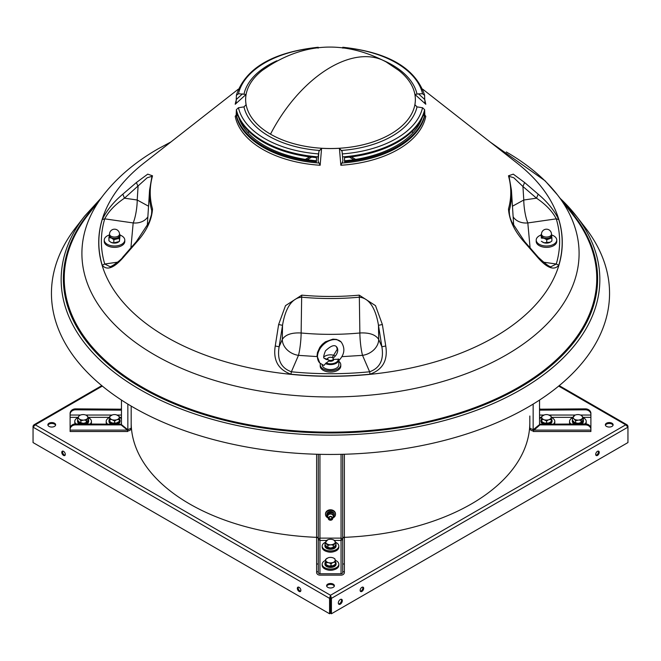 <?xml version="1.0" encoding="UTF-8"?>
<svg xmlns="http://www.w3.org/2000/svg" width="661" height="661" viewBox="0 0 661 661"><rect width="100%" height="100%" fill="white"/><g stroke="black" fill="none" stroke-linecap="round" stroke-linejoin="round"><path stroke-width="0.99" d="M338.564 603.964A2.834 1.636 120 0 0 339.531 603.691A2.834 1.636 120 0 0 341.283 599.246M340.316 599.519A2.834 1.636 -60 0 1 341.729 599.378A2.834 1.636 -60 0 1 342.167 601.65A2.834 1.636 -60 0 1 340.316 604.146A2.834 1.636 -60 0 1 338.903 604.286A2.834 1.636 -60 0 1 338.465 602.014A2.834 1.636 -60 0 1 340.316 599.519M597.47 455.404A2.495 1.446 120 0 0 599.097 453.206A2.495 1.446 120 0 0 598.717 451.207A2.495 1.446 120 0 0 597.47 451.331A2.495 1.446 120 0 0 595.834 453.529A2.495 1.446 120 0 0 596.214 455.528A2.495 1.446 120 0 0 597.47 455.404M595.892 455.198A2.495 1.446 120 0 0 596.685 454.958A2.495 1.446 120 0 0 598.263 451.083M361.906 591.405A2.495 1.446 120 0 0 363.542 589.207A2.495 1.446 120 0 0 363.153 587.199A2.495 1.446 120 0 0 361.906 587.323A2.495 1.446 120 0 0 360.278 589.529A2.495 1.446 120 0 0 360.658 591.529A2.495 1.446 120 0 0 361.906 591.405M360.328 591.19A2.495 1.446 120 0 0 361.121 590.951A2.495 1.446 120 0 0 362.699 587.084M297.326 588.348A2.495 1.446 -120 0 0 298.417 590.86A2.495 1.446 -120 0 0 300.342 591.529A2.495 1.446 -120 0 0 300.862 590.389A2.495 1.446 -120 0 0 299.772 587.869A2.495 1.446 -120 0 0 297.847 587.199A2.495 1.446 -120 0 0 297.326 588.348M298.301 587.084A2.495 1.446 -120 0 0 298.111 587.893A2.495 1.446 -120 0 0 300.672 591.19M61.77 452.347A2.495 1.446 -120 0 0 62.861 454.859A2.495 1.446 -120 0 0 64.786 455.528A2.495 1.446 -120 0 0 65.299 454.388A2.495 1.446 -120 0 0 64.208 451.876A2.495 1.446 -120 0 0 62.283 451.207A2.495 1.446 -120 0 0 61.77 452.347M62.737 451.083A2.495 1.446 -120 0 0 62.555 451.893A2.495 1.446 -120 0 0 65.109 455.198M54.508 423.222A3.883 2.247 0 0 0 50.269 422.734A3.883 2.247 0 0 0 47.873 424.808A3.883 2.247 0 0 0 49.005 426.395A3.883 2.247 0 0 0 53.244 426.882A3.883 2.247 0 0 0 55.64 424.808A3.883 2.247 0 0 0 54.508 423.222M55.565 425.263A3.883 2.247 0 0 0 54.508 424.131A3.883 2.247 0 0 0 50.641 423.569A3.883 2.247 0 0 0 47.947 425.263M333.251 584.15A3.883 2.247 0 0 0 329.013 583.663A3.883 2.247 0 0 0 326.617 585.737A3.883 2.247 0 0 0 327.749 587.323A3.883 2.247 0 0 0 331.987 587.811A3.883 2.247 0 0 0 334.383 585.737A3.883 2.247 0 0 0 333.251 584.15M334.309 586.191A3.883 2.247 0 0 0 333.251 585.059A3.883 2.247 0 0 0 329.385 584.498A3.883 2.247 0 0 0 326.691 586.191M611.995 423.222A3.883 2.247 0 0 0 607.756 422.734A3.883 2.247 0 0 0 605.36 424.808A3.883 2.247 0 0 0 606.492 426.395A3.883 2.247 0 0 0 610.731 426.882A3.883 2.247 0 0 0 613.127 424.808A3.883 2.247 0 0 0 611.995 423.222M613.053 425.263A3.883 2.247 0 0 0 611.995 424.131A3.883 2.247 0 0 0 608.128 423.569A3.883 2.247 0 0 0 605.435 425.263M627.562 426.312L627.95 426.089L627.165 424.883L625.736 424.808L627.95 427.155L331.425 598.354L330.5 595.255L329.575 598.354L330.36 597.899L330.36 613.309L329.575 613.763L33.05 442.564L33.05 427.155L35.264 424.808L33.835 424.883L33.05 426.089L33.438 426.312M627.95 426.089L627.95 442.564L331.425 613.763L331.425 598.354L330.64 597.899L330.5 595.255L625.736 424.808L558.669 386.09M330.64 597.899L330.64 613.309L331.425 613.763M330.5 596.164L330.36 597.899M33.05 426.089L33.05 427.155L329.575 598.354L329.575 613.763M529.825 422.544A199.325 115.08 180 0 1 344.381 537.343M316.619 537.343A199.325 115.08 180 0 1 131.175 422.544M413.175 132.539L411.786 131.737M249.214 131.737L247.825 132.539M309.695 156.888L305.349 159.4M311.637 157.128L307.208 159.681M353.792 159.681L349.363 157.128M355.651 159.4L351.305 156.888M238.282 89.194L143.933 163.102A231.771 133.811 0 0 0 166.613 337.118A231.771 133.811 0 0 0 494.387 337.118A231.771 133.811 0 0 0 517.067 163.102L422.718 89.194M424.717 99.489L425.791 104.264L414.91 94.416L418.52 93.87L424.717 99.489L424.593 95.068C415.389 68.075 388.114 52.145 342.77 47.253M414.91 94.416A84.881 49.005 180 0 1 414.91 104.711L416.942 106.859M424.8 115.163L425.791 116.212L424.833 115.386L424.635 109.668L422.544 107.735L417.017 106.884L414.91 104.711M390.494 134.175A84.848 48.988 0 0 0 398.575 70.289L386.024 61.853A111.04 64.109 120 0 0 270.506 134.175A84.848 48.988 0 0 0 390.494 134.175M420.875 121.062A230.813 133.258 0 0 0 420.462 120.963M240.538 120.963A230.813 133.258 0 0 0 240.125 121.062M342.902 161.044L342.084 151.377L342.902 161.044L340.845 165.258L339.415 148.295A84.881 49.005 180 0 1 321.585 148.295L320.155 165.258L318.098 161.044L318.106 156.864L318.916 151.377L321.585 148.295M524.594 242.413L524.644 241.595L538.228 257.17C546.151 264.565 550.506 267.68 551.299 266.532L556.265 264.02L558.776 265.243C554.207 270.663 547.349 268.242 538.178 257.988L524.594 242.413C514.679 231.548 509.3 220.402 508.474 208.967A180.271 104.083 0 0 0 508.474 175.809L513.275 174.149L524.594 182.519L538.178 194.185C547.349 201.845 554.207 210.305 558.776 219.568L556.265 218.849C552.422 211.388 545.846 204.505 536.517 198.176L538.178 194.185M301.78 295.137L301.656 297.186C289.766 298.268 284.61 312.513 282.52 325.319L279.132 346.777C276.951 359.741 281.032 368.078 291.377 371.779L290.939 374.2C278.231 369.639 272.993 360.237 275.249 345.992L278.628 324.526L285.502 305.646L301.78 295.137A180.271 104.083 0 0 0 359.22 295.137L375.498 305.646L382.372 324.526L385.751 345.992C388.007 360.237 382.769 369.639 370.061 374.2L369.623 371.779C379.968 368.078 384.049 359.741 381.868 346.777L385.751 345.992M236.365 95.358L238.456 93.738L246.09 94.416L235.209 104.264L236.167 101.687L236.407 95.068C245.611 68.075 272.886 52.145 318.23 47.253M100.885 198.308L84.625 216.13L75.759 227.566A279.049 161.11 0 0 0 133.183 407.259A279.049 161.11 0 0 0 488.743 426.039A279.049 161.11 0 0 0 585.241 227.566L576.375 216.13A269.341 155.509 0 0 0 560.164 198.374M318.106 156.864A94.944 54.813 180 0 1 236.365 109.668L236.167 115.386L235.209 116.212L236.2 115.163M244.058 106.859L246.09 104.711A84.881 49.005 180 0 1 246.09 94.416M151.898 213.404L151.766 210.644A181.048 104.529 0 0 1 149.576 190.12L151.956 176.33L147.205 177.743L124.483 198.176C115.154 204.505 108.569 211.396 104.735 218.849L102.224 219.568C106.793 210.305 113.651 201.845 122.822 194.185L136.406 182.519L147.725 174.149L152.526 175.809A180.271 104.083 0 0 0 152.526 208.967C151.666 220.452 146.296 231.598 136.406 242.413L122.822 257.988C113.651 268.242 106.793 270.663 102.224 265.243L104.735 264.02L109.734 266.532M275.249 345.992L279.132 346.777L282.305 339.432L282.52 325.319L278.628 324.526M359.22 295.137L359.344 297.186A181.048 104.529 0 0 1 301.656 297.186L301.135 332.987A16.657 2.181 -84.6 0 1 298.466 355.354A16.657 13.195 -156.6 0 1 282.305 339.432C285.378 334.648 291.65 332.5 301.135 332.987A183.271 105.81 0 0 0 359.865 332.987C369.35 332.5 375.622 334.648 378.695 339.432L378.48 325.319C376.398 312.521 371.226 298.26 359.344 297.186L359.865 332.987A16.657 2.181 -95.4 0 0 362.534 355.354A16.657 13.195 156.6 0 0 378.695 339.432L381.868 346.777L378.48 325.319L382.372 324.526M122.822 194.185L124.483 198.176L137.215 200.01L138.066 186.509L136.406 182.519M109.701 266.532C110.445 267.87 121.756 259.476 122.772 257.17L122.822 257.988M122.781 257.162L136.356 241.595L136.406 242.413M151.923 213.148L149.221 221.98L136.356 241.595M508.474 208.967L509.234 210.644L509.061 212.974L510.185 217.948L511.779 221.98L524.644 241.595M538.228 257.17L538.178 257.988M513.143 216.849A16.657 13.427 164.3 0 0 527.817 222.939A16.657 3.288 81.8 0 1 523.785 200.01L536.517 198.176L522.934 186.509L524.594 182.519M512.457 206.215L523.785 200.01L522.934 186.509L513.795 177.743L509.044 176.338L511.424 190.12L513.638 224.624A183.271 105.81 0 0 1 513.713 225.888M339.415 148.295L342.084 151.377M246.09 104.711L243.983 106.884L238.456 107.735A92.837 53.599 0 0 0 318.379 153.881M270.366 64.985L262.425 70.289A84.848 48.988 0 0 0 270.506 134.175M424.635 95.358L422.544 93.738L418.52 93.87M424.833 101.687L424.916 102.273M342.894 48.17L342.605 47.642M318.106 48.17L318.395 47.642M236.084 102.273L236.167 101.687M236.365 109.668L238.456 107.735M318.635 163.003A95.077 54.888 0 0 1 236.167 115.386L235.952 115.807M425.048 115.807L424.833 115.386A95.077 54.888 0 0 1 342.365 163.003M147.857 216.849A16.657 13.427 15.7 0 1 133.183 222.939A16.657 3.288 -81.8 0 0 137.215 200.01L148.543 206.215M236.58 111.494A94.961 54.83 0 0 0 316.462 157.615L316.454 161.747A95.052 54.88 180 0 1 236.489 115.584L236.58 111.494M344.538 157.615A94.961 54.83 0 0 0 424.42 111.494L424.511 115.584A95.052 54.88 180 0 1 344.546 161.747L344.538 157.615M237.869 115.468L236.489 115.584M238.77 117.584A93.383 53.913 0 0 0 316.454 160.78M423.131 115.468L424.511 115.584M344.546 160.78A93.383 53.913 0 0 0 422.23 117.584M328.063 359.733A8.329 5.908 -44.6 0 1 324.568 358.378C323.138 358.427 323.444 355.915 325.476 350.851C330.715 345.877 334.367 344.488 336.432 346.678L337.3 349.198L332.186 357.601M333.301 359.377L338.779 359.27A8.329 4.809 180 0 1 338.829 359.782A8.329 4.809 180 0 1 334.226 364.079A8.329 4.809 180 0 1 325.509 363.633L323.882 365.475L319.825 363.054A14.988 10.634 -44.6 0 1 317.47 356.808A14.988 10.634 -44.6 0 1 326.584 342.142A14.988 10.634 -44.6 0 1 341.175 342.001L336.565 339.432L332.888 339.151L325.394 341.811L322.271 344.348L319.825 347.314L317.478 352.478L317.032 355.858L319.825 363.054M329.145 360.749L325.509 363.633M322.171 364.781A8.329 4.809 0 0 0 323.262 367.144A8.329 4.809 0 0 0 332.632 369.416A8.329 4.809 0 0 0 338.829 364.765L338.829 359.782M323.807 356.915A8.329 4.809 180 0 1 324.609 356.378A8.329 4.809 180 0 1 324.815 356.271M325.972 362.972A7.775 4.487 0 0 0 334.342 363.228A7.775 4.487 0 0 0 338.242 358.94M323.832 357.023A7.775 4.487 180 0 1 325.005 356.155A7.775 4.487 180 0 1 334.507 355.486M109.528 234.184L109.528 235.539A4.999 2.884 0 0 0 112.957 238.282A4.999 2.884 0 0 0 118.542 237.258A4.999 2.884 0 0 0 119.517 235.539L119.517 234.184A4.999 4.999 0 0 0 111.445 230.243A4.999 4.999 0 0 0 109.528 234.184A4.999 2.884 0 0 0 112.957 236.919A4.999 2.884 0 0 0 118.542 235.894A4.999 2.884 0 0 0 119.517 234.184M109.627 234.126L108.933 237.621L111.387 238.001A5.255 3.032 -0 0 0 117.6 238.001A5.255 3.032 -0 0 0 119.517 234.597M109.528 234.597A5.255 3.032 -0 0 0 111.395 237.985L113.832 239.712L119.418 238.315L120.104 234.82L119.517 234.3M120.104 234.82L119.418 241.488L113.832 242.884L111.387 242.513A5.255 3.032 -0 0 0 118.236 242.223A5.255 3.032 -0 0 0 118.36 242.149M108.933 237.621L108.933 240.794L110.8 242.223A5.255 3.032 -0 0 0 111.395 242.513M119.418 238.315L119.418 241.488M113.832 239.712L113.832 242.884M541.483 234.184L541.483 235.539A4.999 2.884 0 0 0 545.3 238.34A4.999 2.884 0 0 0 550.919 236.869A4.999 2.884 0 0 0 551.472 235.539L551.472 234.184A4.999 4.999 0 0 0 542.755 230.846A4.999 4.999 0 0 0 541.483 234.184A4.999 2.884 0 0 0 545.3 236.985A4.999 2.884 0 0 0 550.919 235.506A4.999 2.884 0 0 0 551.472 234.184M541.483 234.267L541.351 238.117L544.053 238.257A5.255 3.032 0 0 0 549.886 237.853A5.255 3.032 0 0 0 551.472 234.597M541.483 234.597A5.255 3.032 0 0 0 544.061 238.233L546.763 239.736L551.885 237.836L551.472 234.225M551.885 237.836L551.885 241.009L550.299 242.166L544.053 242.769A5.255 3.032 0 0 0 550.2 242.223A5.255 3.032 0 0 0 550.241 242.19M541.07 234.605L541.351 238.117M546.763 239.736L546.763 242.909M542.681 242.174A5.255 3.032 0 0 0 542.764 242.223A5.255 3.032 0 0 0 544.061 242.769L541.351 241.29M120.104 235.093A10.27 5.932 180 0 1 121.831 235.911A10.27 5.932 180 0 1 124.789 240.075A10.27 5.932 180 0 1 118.418 245.561A10.27 5.932 180 0 1 107.206 244.24A10.27 5.932 180 0 1 104.248 240.075A10.27 5.932 180 0 1 109.338 234.952M124.789 240.075L124.789 241.43A10.27 5.932 180 0 1 118.418 246.917A10.27 5.932 180 0 1 107.206 245.595A10.27 5.932 180 0 1 104.248 241.43L104.248 240.075M338.829 361.294A10.27 5.932 180 0 1 340.77 364.765A10.27 5.932 180 0 1 337.713 368.995A10.27 5.932 180 0 1 326.534 370.243A10.27 5.932 180 0 1 320.23 364.765A10.27 5.932 180 0 1 320.428 363.608M340.77 364.765L340.77 366.128A10.27 5.932 180 0 1 337.713 370.35A10.27 5.932 180 0 1 326.534 371.598A10.27 5.932 180 0 1 320.23 366.128L320.23 364.765M551.712 234.969A10.27 5.932 180 0 1 553.794 235.911A10.27 5.932 180 0 1 556.752 240.075A10.27 5.932 180 0 1 550.373 245.561A10.27 5.932 180 0 1 539.169 244.24A10.27 5.932 180 0 1 536.211 240.075A10.27 5.932 180 0 1 541.07 235.035M556.752 240.075L556.752 241.43A10.27 5.932 180 0 1 550.373 246.917A10.27 5.932 180 0 1 539.169 245.595A10.27 5.932 180 0 1 536.211 241.43L536.211 240.075M328.302 357.898A2.776 1.603 -0 0 0 328.806 360.146A2.776 1.603 -0 0 0 332.698 359.857A2.776 1.603 -0 0 0 332.466 357.741A2.776 1.603 -0 0 0 328.534 357.741A2.776 1.603 -0 0 0 328.302 357.898M333.83 359.377A3.33 1.925 180 0 1 333.136 360.501A3.33 1.925 180 0 1 328.864 361.005M327.17 359.287A3.33 1.925 180 0 1 327.864 358.155A3.33 1.925 180 0 1 328.145 357.965A3.33 1.925 180 0 1 328.36 357.857M331.64 517.175A1.388 1.132 180 0 0 329.36 518.464A1.388 1.132 180 0 0 331.64 517.175M329.128 518.431A1.669 1.363 -0 0 1 331.872 516.885A1.669 1.363 -0 0 1 329.128 518.431M131.175 428.179L127.846 429.782L127.846 430.898A3.33 2.718 180 0 0 131.175 428.179L131.175 406.094M121.459 410.142L75.66 409.82A5.552 4.536 180 0 0 70.107 414.356L70.107 428.46A5.552 4.536 -0 0 1 75.66 423.924L121.459 424.246M127.846 404.094L127.846 429.782L121.459 424.569L121.459 400.07M70.107 429.84L70.107 428.46M70.107 431.509L70.107 429.419A5.552 4.536 180 0 1 75.66 424.891L121.07 424.891L127.457 430.104L127.689 431.509L70.107 431.509M70.107 430.104L127.457 430.104L127.457 429.46M121.07 424.891L121.07 423.924M70.107 414.356L70.107 413.398A5.552 4.536 -0 0 1 75.66 408.862L75.66 409.82M121.459 409.184L75.66 408.862M121.07 409.82L121.07 408.862M332.723 518.042L332.723 518.406A2.223 1.809 -0 0 1 330.5 520.224A2.223 1.809 -0 0 1 328.277 518.406L328.277 518.042M332.574 518.1A2.223 1.809 -0 0 1 330.5 519.257A2.223 1.809 -0 0 1 328.426 518.1M318.288 538.765L319.949 538.128L319.949 540.45L318.288 539.318M342.712 539.318L341.051 540.45L341.051 538.128L342.712 538.765M318.288 454.297L318.288 571.748L316.619 571.748L316.619 572.426A3.33 2.718 180 0 0 319.949 575.144L341.051 575.144A3.33 2.718 180 0 0 344.381 572.426L344.381 571.748L342.712 571.748L342.712 454.297M318.288 571.748L318.288 572.426A1.669 1.363 180 0 0 319.949 573.789L341.051 573.789A1.669 1.363 180 0 0 342.712 572.426L342.712 571.748M342.712 564.007L344.381 564.007L344.381 454.247M342.712 537.244L344.381 537.244M344.381 564.007L344.381 571.748M344.381 537.79L342.712 537.79M316.619 571.748L316.619 564.007L318.288 564.007M318.288 537.79L316.619 537.79L316.619 564.007M316.619 454.247L316.619 537.79M316.619 537.244L318.288 537.244M529.825 416L529.825 428.179A3.33 2.718 180 0 0 533.154 430.898L533.311 431.509L590.893 431.509L590.893 430.104L533.543 430.104L533.543 429.46M539.541 400.07L539.541 424.569L533.154 429.782L533.154 430.898L539.93 424.891L585.34 424.891L585.34 423.924A5.552 4.536 -0 0 1 590.893 428.46L590.893 414.356A5.552 4.536 180 0 0 585.34 409.82L539.541 410.142M585.34 409.82L585.34 408.862L539.541 409.184M585.34 408.862A5.552 4.536 -0 0 1 590.893 413.398L590.893 414.356M539.93 408.862L539.93 409.82M590.893 429.138L590.893 429.84M590.893 428.46L590.893 430.104M590.893 429.419A5.552 4.536 180 0 0 585.34 424.891M539.541 424.246L585.34 423.924M539.93 423.924L539.93 424.891M533.154 404.094L533.154 429.782L529.825 428.179M76.015 423.924A8.329 4.809 180 0 1 74.784 421.404A8.329 4.809 180 0 1 76.321 418.628A8.329 4.809 180 0 1 77.948 417.636M75.147 423.949A8.329 4.809 180 0 1 74.784 422.544L74.784 421.404M88.541 417.76A8.329 4.809 180 0 1 91.441 421.404L91.441 422.544A8.329 4.809 180 0 1 91.086 423.924M91.441 421.404A8.329 4.809 180 0 1 90.21 423.924M335.259 560.288A8.329 4.809 180 0 1 335.317 560.313A8.329 4.809 180 0 1 338.829 564.238A8.329 4.809 180 0 1 334.326 568.51A8.329 4.809 180 0 1 325.683 568.154A8.329 4.809 180 0 1 322.171 564.238A8.329 4.809 180 0 1 325.543 560.371M338.829 564.238L338.829 565.37A8.329 4.809 180 0 1 334.326 569.642A8.329 4.809 180 0 1 325.683 569.295A8.329 4.809 180 0 1 322.171 565.37L322.171 564.238M570.79 423.924A8.329 4.809 180 0 1 569.559 421.404A8.329 4.809 180 0 1 571.096 418.628A8.329 4.809 180 0 1 572.723 417.636M583.316 417.76A8.329 4.809 180 0 1 586.216 421.404A8.329 4.809 180 0 1 584.985 423.924M586.216 421.404L586.216 422.544A8.329 4.809 180 0 1 585.853 423.949M569.914 423.924A8.329 4.809 180 0 1 569.559 422.544L569.559 421.404M88.541 417.595L86.269 420.462L84.137 420.008L80.849 420.751L78.923 418.628L77.684 418.19L79.064 415.885A4.759 2.743 180 0 1 79.75 415.389A4.759 2.743 180 0 1 82.088 414.645L83.245 414.579A4.759 2.743 180 0 1 86.475 415.389A4.759 2.743 180 0 1 86.616 415.472L88.541 417.595L88.541 419.636L86.269 422.495L87.161 421.941M77.684 418.19L77.684 420.231L79.725 422.429A4.759 2.743 180 0 0 79.75 422.445L79.725 422.429M79.064 415.885L79.956 415.331L79.064 415.885M79.601 422.354L82.972 423.247A4.759 2.743 180 0 1 79.75 422.445M80.849 420.751L80.849 422.792M86.591 422.371A4.759 2.743 180 0 1 86.475 422.445A4.759 2.743 180 0 1 84.137 423.18L82.972 423.247M84.137 423.18L86.269 422.495L86.269 420.462M78.923 418.628A4.759 2.743 180 0 1 78.576 416.504M82.972 420.074A4.759 2.743 180 0 1 79.601 419.181M87.161 418.768A4.759 2.743 180 0 1 84.137 420.008M87.293 416.025A4.759 2.743 180 0 1 87.649 418.157M333.945 558.264L334.937 558.9L335.458 562.032L332.756 562.569L331.012 563.858L329.071 562.775L326.063 562.544L325.543 559.413L326.063 564.585L328.005 565.667A4.759 2.743 180 0 1 327.137 565.271A4.759 2.743 180 0 1 327.055 565.221M326.063 562.544L326.063 564.585M329.071 565.948L332.756 565.742A4.759 2.743 180 0 1 329.071 565.948L328.005 565.667M331.012 563.858L331.012 565.899M333.879 565.262A4.759 2.743 180 0 1 333.863 565.271A4.759 2.743 180 0 1 333.714 565.353L332.756 565.742M335.458 562.032L335.458 564.073L333.863 565.271M325.543 559.413L328.244 557.744A4.759 2.743 180 0 1 331.929 557.537L332.995 557.818A4.759 2.743 180 0 1 333.863 558.215A4.759 2.743 180 0 1 335.144 559.561M328.005 562.494A4.759 2.743 180 0 1 325.856 560.751M332.756 562.569A4.759 2.743 180 0 1 329.071 562.775M335.251 560.231A4.759 2.743 180 0 1 333.714 562.181M325.749 560.074A4.759 2.743 180 0 1 327.137 558.215M583.316 417.595L581.044 420.462L578.912 420.008L575.624 420.751L575.624 422.792L577.755 423.247A4.759 2.743 180 0 1 574.525 422.445A4.759 2.743 180 0 1 574.508 422.437L572.459 420.231L572.459 418.19L574.731 415.331L573.839 415.885A4.759 2.743 180 0 1 574.525 415.389A4.759 2.743 180 0 1 576.863 414.645L578.028 414.579A4.759 2.743 180 0 1 581.25 415.389L583.316 417.595L583.316 419.636L581.044 422.495L581.936 421.941M581.366 422.371A4.759 2.743 180 0 1 581.25 422.445A4.759 2.743 180 0 1 578.912 423.18L577.755 423.247M578.912 423.18L581.044 422.495L581.044 420.462M574.384 422.354L575.624 422.792M575.624 420.751L573.707 418.628L572.459 418.19M581.936 418.768A4.759 2.743 180 0 1 578.912 420.008M582.077 416.025A4.759 2.743 180 0 1 582.424 418.157M573.707 418.628A4.759 2.743 180 0 1 573.351 416.504M577.755 420.074A4.759 2.743 180 0 1 574.384 419.181M107.429 423.924A8.329 4.809 180 0 1 106.19 421.404A8.329 4.809 180 0 1 108.768 417.934A8.329 4.809 180 0 1 109.734 417.471M106.545 423.924A8.329 4.809 180 0 1 106.19 422.544L106.19 421.404M119.244 417.446A8.329 4.809 180 0 1 121.459 418.752M335.912 542.45A8.329 4.809 180 0 1 336.523 542.78A8.329 4.809 180 0 1 338.829 546.102A8.329 4.809 180 0 1 333.598 550.563A8.329 4.809 180 0 1 324.477 549.423A8.329 4.809 180 0 1 322.171 546.102A8.329 4.809 180 0 1 325.195 542.392M338.829 546.102L338.829 547.234A8.329 4.809 180 0 1 333.598 551.695A8.329 4.809 180 0 1 324.477 550.555A8.329 4.809 180 0 1 322.171 547.234L322.171 546.102M539.541 418.752A8.329 4.809 180 0 1 540.723 417.934A8.329 4.809 180 0 1 541.698 417.471M551.208 417.446A8.329 4.809 180 0 1 554.81 421.404A8.329 4.809 180 0 1 553.571 423.924M554.81 421.404L554.81 422.544A8.329 4.809 180 0 1 554.455 423.924M119.302 419.405L116.476 419.826L114.65 421.04L111.742 419.553L109.866 419.528L109.734 416.389L112.56 414.827A4.759 2.743 180 0 1 116.27 414.778L119.17 416.256L119.302 419.405L119.302 421.445L116.476 423.007A4.759 2.743 180 0 1 112.775 423.057L111.742 422.734A4.759 2.743 180 0 1 111.155 422.445A4.759 2.743 180 0 1 111.106 422.412M117.939 415.414L117.881 415.389A4.759 2.743 180 0 1 119.228 416.926M109.734 416.389L109.866 421.569L111.155 422.445M109.792 417.058A4.759 2.743 180 0 1 111.155 415.389L111.122 415.405M109.866 419.528L109.866 421.569M112.775 423.057L116.476 423.007M114.65 421.04L114.65 423.081M111.155 415.389A4.759 2.743 180 0 1 111.569 415.174M111.742 419.553A4.759 2.743 180 0 1 109.817 417.727M116.476 419.826A4.759 2.743 180 0 1 112.775 419.884M119.253 417.603A4.759 2.743 180 0 1 117.476 419.479M117.294 415.1A4.759 2.743 180 0 1 117.881 415.389M333.904 540.103L335.945 542.516L333.334 545.275L331.194 544.738L327.889 545.35L325.055 542.664L325.055 544.705L327.137 547.134A4.759 2.743 180 0 1 327.096 547.11M325.055 542.664L327.666 539.905L326.641 540.417A4.759 2.743 180 0 1 327.137 540.078A4.759 2.743 180 0 1 329.806 539.31L330.971 539.293A4.759 2.743 180 0 1 333.863 540.078A4.759 2.743 180 0 1 334.226 540.318M326.774 546.903L330.029 547.928A4.759 2.743 180 0 1 327.137 547.134M327.889 545.35L327.889 547.391M333.929 547.093A4.759 2.743 180 0 1 333.863 547.134A4.759 2.743 180 0 1 331.194 547.911L330.029 547.928M331.194 547.911L334.359 546.796L333.334 547.316L333.334 545.275M335.945 542.516L335.945 544.557L334.359 546.796M326.162 543.152A4.759 2.743 180 0 1 326.08 541.012M330.029 544.755A4.759 2.743 180 0 1 326.774 543.73M334.359 543.623A4.759 2.743 180 0 1 331.194 544.738M334.838 540.896A4.759 2.743 180 0 1 334.92 543.028M541.83 419.528L541.698 416.389L544.524 414.827A4.759 2.743 180 0 1 548.225 414.778L551.134 416.256L551.266 419.405L548.44 419.826L546.606 421.04L543.706 419.553L541.83 419.528L541.83 421.569L543.706 422.734A4.759 2.743 180 0 1 543.119 422.445A4.759 2.743 180 0 1 543.061 422.412M543.119 422.445L544.73 423.057L548.44 423.007A4.759 2.743 180 0 1 544.73 423.057M546.606 421.04L546.606 423.081M549.878 422.42A4.759 2.743 180 0 1 549.845 422.445A4.759 2.743 180 0 1 549.431 422.652L548.44 423.007M551.266 419.405L551.266 421.445L549.845 422.445M549.894 415.414L549.845 415.389A4.759 2.743 180 0 1 551.183 416.926M541.698 416.389L541.83 421.569M541.747 417.058A4.759 2.743 180 0 1 543.119 415.389L543.078 415.405M548.44 419.826A4.759 2.743 180 0 1 544.73 419.884M551.208 417.603A4.759 2.743 180 0 1 549.431 419.479M549.258 415.1A4.759 2.743 180 0 1 549.845 415.389M543.706 419.553A4.759 2.743 180 0 1 541.772 417.727M333.251 514.638L333.466 517.059L333.251 514.638M333.028 514.465L330.062 513.473L327.534 515.084L327.972 517.67L329.203 518.323M327.534 515.084L327.534 513.861L330.062 512.258L333.028 513.25M332.02 518.216L333.466 517.059M330.062 513.473L330.062 512.258M333.466 516.588A3.735 3.049 180 0 0 334.202 514.324A3.735 3.049 180 0 0 329.996 511.721A3.735 3.049 180 0 0 326.798 515.159A3.735 3.049 180 0 0 327.79 516.836A2.793 2.28 180 0 0 328.988 518.224M332.417 517.968A2.793 2.28 180 0 0 333.284 516.216M333.21 515.787A2.793 2.28 180 0 0 331.797 514.291M331.301 514.126A2.793 2.28 180 0 0 329.013 514.382M328.583 514.655A2.793 2.28 180 0 0 327.716 516.398M335.491 514.134A4.999 4.082 180 0 0 335.499 513.878A4.999 4.082 180 0 0 332.822 510.259A4.999 4.082 180 0 0 327.666 510.515A4.999 4.082 180 0 0 325.501 513.878A4.999 4.082 180 0 0 325.509 514.134M331.979 518.282A4.999 4.082 180 0 0 333.334 517.745A4.999 4.082 180 0 0 335.499 514.39A4.999 4.082 180 0 0 332.822 510.779A4.999 4.082 180 0 0 327.666 511.027A4.999 4.082 180 0 0 325.501 514.39A4.999 4.082 180 0 0 329.021 518.282M326.947 569.716A6.941 4.007 0 0 0 330.252 570.278A6.941 4.007 0 0 0 334.053 569.716M86.55 423.924A5.552 3.206 -0 0 0 88.491 422.197A5.552 3.206 -0 0 0 88.665 421.404L88.665 420.503A5.552 3.206 -0 0 0 88.5 419.727M77.684 419.818A5.552 3.206 -0 0 0 77.56 420.503A5.552 3.206 -0 0 0 82.427 423.684A5.552 3.206 -0 0 0 88.491 421.288A5.552 3.206 -0 0 0 88.665 420.503M77.56 420.503L77.56 421.404A5.552 3.206 -0 0 0 79.675 423.924M325.584 561.842A5.552 3.206 0 0 0 324.948 563.329L324.948 564.238A5.552 3.206 0 0 0 329.137 567.345A5.552 3.206 0 0 0 336.052 564.238L336.052 563.329A5.552 3.206 0 0 0 335.441 561.867M324.948 563.329A5.552 3.206 0 0 0 329.137 566.436A5.552 3.206 0 0 0 336.052 563.329M572.459 419.818A5.552 3.206 0 0 0 572.335 420.503L572.335 421.404A5.552 3.206 0 0 0 574.45 423.924M581.325 423.924A5.552 3.206 0 0 0 583.266 422.197A5.552 3.206 0 0 0 583.44 421.404L583.44 420.503A5.552 3.206 0 0 0 583.275 419.727M572.335 420.503A5.552 3.206 0 0 0 577.202 423.684A5.552 3.206 0 0 0 583.266 421.288A5.552 3.206 0 0 0 583.44 420.503M326.947 551.588A6.941 4.007 0 0 0 330.252 552.15A6.941 4.007 0 0 0 334.053 551.588M117.955 423.924A5.552 3.206 -0 0 0 119.905 422.197A5.552 3.206 -0 0 0 120.071 421.404L120.071 420.503A5.552 3.206 -0 0 0 119.294 418.859M109.751 418.859A5.552 3.206 -0 0 0 109.139 419.71A5.552 3.206 -0 0 0 108.966 420.503A5.552 3.206 -0 0 0 113.832 423.684A5.552 3.206 -0 0 0 119.905 421.288A5.552 3.206 -0 0 0 120.071 420.503M108.966 420.503L108.966 421.404A5.552 3.206 -0 0 0 111.089 423.924M325.055 544.573A5.552 3.206 0 0 0 324.948 545.193L324.948 546.102A5.552 3.206 0 0 0 329.137 549.208A5.552 3.206 0 0 0 336.052 546.102L336.052 545.193A5.552 3.206 0 0 0 335.945 544.565M324.948 545.193A5.552 3.206 0 0 0 329.137 548.3A5.552 3.206 0 0 0 336.052 545.193M541.706 418.859A5.552 3.206 0 0 0 541.095 419.71A5.552 3.206 0 0 0 540.929 420.503L540.929 421.404A5.552 3.206 0 0 0 543.045 423.924M549.911 423.924A5.552 3.206 0 0 0 551.861 422.197A5.552 3.206 0 0 0 552.034 421.404L552.034 420.503A5.552 3.206 0 0 0 551.249 418.859M540.929 420.503A5.552 3.206 0 0 0 545.788 423.684A5.552 3.206 0 0 0 551.861 421.288A5.552 3.206 0 0 0 552.034 420.503M102.331 386.09L35.264 424.808L330.5 595.255M170.984 141.917L158.02 148.89C135.687 161.722 117.534 177.041 103.562 194.855L103.562 194.855A248.602 143.528 0 0 0 154.715 354.932A248.602 143.528 0 0 0 506.285 354.932A248.602 143.528 0 0 0 557.438 194.855L557.438 194.855A248.602 143.528 0 0 0 506.285 151.956M243.983 94.102A87.219 50.36 180 0 1 268.829 64.885A87.219 50.36 180 0 1 276.909 60.762M384.091 60.762A87.219 50.36 180 0 1 417.017 94.102M417.017 106.884A87.219 50.36 180 0 1 392.171 136.1A87.219 50.36 180 0 1 341.572 150.444M566.312 206.315A267.127 154.22 180 0 1 519.381 387.809A267.127 154.22 180 0 1 171.571 402.723A267.127 154.22 180 0 1 94.688 206.315M103.562 194.855L87.434 215.676A266.267 153.724 0 0 0 142.222 387.131A266.267 153.724 0 0 0 518.778 387.131A266.267 153.724 0 0 0 573.566 215.676L557.438 194.855L545.102 180.825L490.008 141.908M84.625 216.13A269.341 155.509 0 0 0 140.041 389.577A269.341 155.509 0 0 0 520.959 389.577A269.341 155.509 0 0 0 576.375 216.13L560.115 198.308M420.768 121.294A247.156 142.693 0 0 0 420.322 121.186M240.678 121.186A247.156 142.693 0 0 0 240.232 121.294M320.155 165.258A95.853 55.342 180 0 1 262.723 149.369A95.853 55.342 180 0 1 235.209 116.212M424.742 100.133A95.853 55.342 180 0 1 425.791 104.264M425.791 116.212A95.853 55.342 180 0 1 340.845 165.258M558.776 219.568A231.68 133.762 180 0 1 558.776 265.243M370.061 374.2A231.68 133.762 180 0 1 290.939 374.2M318.379 47.592A92.837 53.599 0 0 0 264.854 62.836A92.837 53.599 0 0 0 238.456 93.738M235.209 104.264A95.853 55.342 180 0 1 236.258 100.133M102.224 265.243A231.68 133.762 180 0 1 102.224 219.568M341.844 356.659L362.534 355.354L369.623 371.779C343.538 374.366 317.462 374.366 291.377 371.779L298.466 355.354L317.057 356.585M152.526 175.809L151.766 177.338M117.716 262.153L104.735 264.02C100.257 248.966 100.257 233.903 104.735 218.849L133.183 222.939L130.911 247.842M151.435 215.866L151.766 210.644L152.526 208.967M530.089 247.842L527.817 222.939L556.265 218.849C560.743 233.903 560.743 248.966 556.265 264.02L543.284 262.153M509.234 177.338L508.474 175.809M509.565 215.866L509.234 210.644A181.048 104.529 0 0 0 511.424 190.12M319.428 150.444A87.219 50.36 180 0 1 243.983 106.884M236.283 99.489L242.48 93.87M318.098 161.044L318.916 151.377M149.576 190.12L147.362 224.624A183.271 105.81 0 0 0 147.287 225.888M422.544 93.738A92.837 53.599 0 0 0 342.621 47.592M342.621 153.881A92.837 53.599 0 0 0 422.544 107.735M424.635 109.668A94.944 54.813 180 0 1 342.894 156.864M336.432 346.678A8.329 5.908 -44.6 0 1 337.738 350.148A8.329 5.908 -44.6 0 1 332.954 358.122M121.459 417.355L119.244 417.355M109.734 417.355L88.376 417.355M78.081 417.355L70.107 417.355M75.66 423.924L75.66 424.891M121.459 415.034L117.096 415.034M111.965 415.034L85.732 415.034M80.493 415.034L70.107 415.034M341.051 454.33L341.051 538.128L319.949 538.128L319.949 454.33M319.949 573.789L319.949 540.45L326.608 540.45M334.367 540.45L341.051 540.45L341.051 573.789M590.893 417.355L583.151 417.355M572.856 417.355L551.2 417.355M541.698 417.355L539.541 417.355M590.893 415.034L580.507 415.034M575.268 415.034L549.06 415.034M543.929 415.034L539.541 415.034M334.061 513.812A3.627 2.958 180 0 0 330.5 511.424A3.627 2.958 180 0 0 326.939 513.812M33.835 424.883L101.794 385.644M559.206 385.644L627.165 424.883M386.024 61.853C343.117 39.652 301.92 42.469 262.425 70.289M338.606 360.832C344.604 354.602 345.455 348.33 341.175 342.001M324.568 358.378L327.22 359.278M327.815 516.968L326.6 515.026C328.5 510.523 331.103 510.218 334.4 514.118L333.466 516.728M325.501 513.878L325.501 514.39M335.499 513.878L335.499 514.39"/></g></svg>
